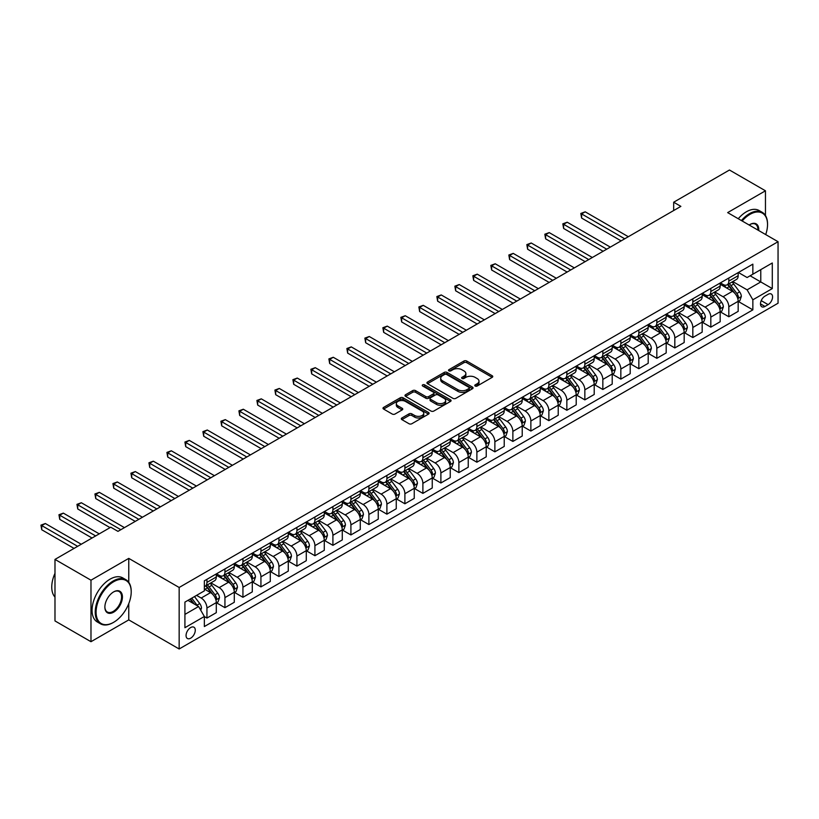 <?xml version="1.0" encoding="UTF-8"?>
<svg xmlns="http://www.w3.org/2000/svg" width="819" height="819" viewBox="0 0 819 819"><rect width="100%" height="100%" fill="white"/><g stroke="black" fill="none" stroke-linecap="round" stroke-linejoin="round"><path stroke-width="1.23" d="M475.184 386.025A1.403 0.809 0 0 0 477.17 386.025L492.178 377.354A1.996 1.157 0 0 0 492.762 376.535A1.996 1.157 0 0 0 492.178 375.726L466.748 361.036A1.996 1.157 0 0 0 463.923 361.036L448.904 369.707A1.403 0.809 0 0 0 448.495 370.28A1.403 0.809 0 0 0 448.904 370.843A1.403 0.809 0 0 0 450.88 370.843L452.825 369.727A6.398 3.696 0 0 1 461.865 369.727L463.994 370.946A6.398 3.696 0 0 1 465.868 373.556A6.398 3.696 0 0 1 463.994 376.167L462.049 377.293A1.403 0.809 0 0 0 461.64 377.866A1.403 0.809 0 0 0 462.049 378.439A1.403 0.809 0 0 0 464.025 378.439L465.97 377.313A6.398 3.696 0 0 1 475.01 377.313L477.129 378.542A6.398 3.696 0 0 1 479.002 381.152A6.398 3.696 0 0 1 477.129 383.763L475.184 384.879A1.403 0.809 0 0 0 474.774 385.452A1.403 0.809 0 0 0 475.184 386.025L475.184 384.879M190.673 638.175A6.511 3.757 120 0 0 194.932 632.432A6.511 3.757 120 0 0 193.929 627.211A6.511 3.757 120 0 0 190.673 627.538A6.511 3.757 120 0 0 186.415 633.282A6.511 3.757 120 0 0 187.418 638.503A6.511 3.757 120 0 0 190.673 638.175M401.883 417.987A1.996 1.157 0 0 0 401.3 418.796A1.996 1.157 0 0 0 401.883 419.615L409.019 423.73A1.996 1.157 0 0 0 411.844 423.73L428.521 414.107A1.996 1.157 0 0 0 429.105 413.288A1.996 1.157 0 0 0 428.521 412.479L403.081 397.788A1.996 1.157 0 0 0 400.256 397.788L383.579 407.422A1.996 1.157 0 0 0 382.995 408.231A1.996 1.157 0 0 0 383.579 409.05L392.199 414.025A1.996 1.157 0 0 0 395.034 414.025L402.17 409.909A1.996 1.157 0 0 0 402.753 409.091A1.996 1.157 0 0 0 402.17 408.272L397.891 405.804A5.344 3.081 0 0 1 396.324 403.624A5.344 3.081 0 0 1 399.621 400.778A5.344 3.081 0 0 1 405.456 401.443L422.194 411.107A5.344 3.081 0 0 1 423.761 413.288A5.344 3.081 0 0 1 420.464 416.144A5.344 3.081 0 0 1 414.639 415.479L411.844 413.861A1.996 1.157 0 0 0 409.019 413.861L401.883 417.987L401.883 419.615M128.767 558.384L90.981 580.2L54.986 559.418L54.986 620.935L90.981 641.707L128.767 619.891L179.156 648.986L179.156 587.479L128.767 558.384L128.767 582.329M765.458 215.489L765.458 190.796L727.661 212.612L778.05 241.707L179.156 587.479M765.458 190.796L729.463 170.014L673.679 202.221L673.679 210.534M54.986 559.418L110.77 527.211L117.967 531.367L680.876 206.378L673.679 202.221M452.968 398.362A1.996 1.157 0 0 0 455.794 398.362L472.471 388.738A1.996 1.157 0 0 0 473.054 387.919A1.996 1.157 0 0 0 472.471 387.1L447.031 372.42A1.996 1.157 0 0 0 444.205 372.42L427.528 382.043A1.996 1.157 0 0 0 426.945 382.862A1.996 1.157 0 0 0 427.528 383.681L452.968 398.362M423.218 386.322A1.403 0.809 0 0 1 424.631 386.527L424.631 384.858L450.491 399.795A1.996 1.157 0 0 1 451.085 400.604A1.996 1.157 0 0 1 450.491 401.423L433.824 411.046A1.996 1.157 0 0 1 430.989 411.046L405.559 396.365L405.559 394.727A1.996 1.157 0 0 0 404.975 395.546A1.996 1.157 0 0 0 405.559 396.365M405.559 394.727L412.694 390.612A1.996 1.157 0 0 1 415.52 390.612L425.839 396.57A1.996 1.157 0 0 0 428.665 396.57L433.394 393.837A1.996 1.157 0 0 0 433.978 393.018A1.996 1.157 0 0 0 433.394 392.199L422.655 386.005A1.403 0.809 0 0 1 422.246 385.432A1.403 0.809 0 0 1 423.106 384.684A1.403 0.809 0 0 1 424.631 384.858M768.12 294.318L764.946 296.15A6.317 3.645 120 0 0 760.831 301.709A6.317 3.645 120 0 0 761.793 306.767A6.317 3.645 120 0 0 764.946 306.46L768.12 304.627A6.317 3.645 120 0 0 772.235 299.068A6.317 3.645 120 0 0 771.273 294.011A6.317 3.645 120 0 0 768.12 294.318M179.156 648.986L778.05 303.214L778.05 241.707M738.39 272.502L747.102 277.528L752.856 274.201L752.856 264.148L204.351 580.825L204.351 590.878L184.92 602.108L184.92 627.702L204.351 616.482L204.351 626.545L752.856 309.858L752.856 299.805L747.102 289.834L732.78 281.572M752.856 274.201L772.297 262.981L772.297 288.585L752.856 299.805M90.981 580.2L90.981 641.707M750.122 275.788L760.779 281.941L760.779 269.635L772.297 262.981M747.102 289.834L760.779 281.941L772.297 288.585M184.92 614.404L198.587 606.51L187.94 600.358M204.351 616.564L206.941 618.058L206.941 608.005A8.139 4.699 -120 0 0 201.187 598.034L196.58 595.372M206.941 618.058L216.298 612.663L216.298 602.6A8.139 4.699 -120 0 0 210.544 592.628L204.351 589.056M216.513 602.815L224.938 607.678L224.938 597.614A8.139 4.699 -120 0 0 219.175 587.643L210.913 582.872M224.938 607.678L234.295 602.272L234.295 592.209A8.139 4.699 -120 0 0 228.532 582.237L216.298 575.173M234.51 592.424L242.936 597.286L242.936 587.223A8.139 4.699 -120 0 0 237.172 577.252L228.91 572.481M242.936 597.286L252.293 591.881L252.293 581.828A8.139 4.699 -120 0 0 246.529 571.846L234.295 564.782M252.508 582.033L260.933 586.895L260.933 576.832A8.139 4.699 -120 0 0 255.17 566.861L246.898 562.09M260.933 586.895L270.29 581.49L270.29 571.437A8.139 4.699 -120 0 0 264.527 561.455L252.293 554.391M270.505 571.642L278.921 576.504L278.921 566.451A8.139 4.699 -120 0 0 273.167 556.47L264.895 551.699M278.921 576.504L288.278 571.099L288.278 561.046A8.139 4.699 -120 0 0 282.524 551.074L270.29 544M288.493 561.25L296.918 566.113L296.918 556.06A8.139 4.699 -120 0 0 291.165 546.078L282.893 541.308M296.918 566.113L306.275 560.708L306.275 550.655A8.139 4.699 -120 0 0 300.522 540.683L288.278 533.619M306.49 550.859L314.916 555.722L314.916 545.669A8.139 4.699 -120 0 0 309.152 535.698L300.89 530.917M314.916 555.722L324.273 550.317L324.273 540.264A8.139 4.699 -120 0 0 318.519 530.292L306.275 523.228M324.488 540.468L332.913 545.331L332.913 535.278A8.139 4.699 -120 0 0 327.15 525.307L318.888 520.526M332.913 545.331L342.27 539.936L342.27 529.873A8.139 4.699 -120 0 0 336.507 519.901L324.273 512.837M342.485 530.088L350.911 534.94L350.911 524.887A8.139 4.699 -120 0 0 345.147 514.916L336.875 510.145M350.911 534.94L360.268 529.545L360.268 519.481A8.139 4.699 -120 0 0 354.504 509.51L342.27 502.446M360.483 519.696L368.898 524.559L368.898 514.496A8.139 4.699 -120 0 0 363.145 504.524L354.873 499.754M368.898 524.559L378.255 519.154L378.255 509.101A8.139 4.699 -120 0 0 372.502 499.119L360.268 492.055M378.48 509.305L386.896 514.168L386.896 504.105A8.139 4.699 -120 0 0 381.142 494.133L372.87 489.363M386.896 514.168L396.253 508.763L396.253 498.71A8.139 4.699 -120 0 0 390.499 488.728L378.255 481.664M396.468 498.914L404.893 503.777L404.893 493.724A8.139 4.699 -120 0 0 399.14 483.742L390.868 478.972M404.893 503.777L414.25 498.372L414.25 488.319A8.139 4.699 -120 0 0 408.497 478.337L396.253 471.273M414.465 488.523L422.891 493.386L422.891 483.333A8.139 4.699 -120 0 0 417.127 473.351L408.865 468.581M422.891 493.386L432.248 487.981L432.248 477.927A8.139 4.699 -120 0 0 426.484 467.956L414.25 460.892M432.463 478.132L440.888 482.995L440.888 472.942A8.139 4.699 -120 0 0 435.124 462.96L426.853 458.19M440.888 482.995L450.245 477.59L450.245 467.536A8.139 4.699 -120 0 0 444.482 457.565L432.248 450.501M450.46 467.741L458.875 472.604L458.875 462.551A8.139 4.699 -120 0 0 453.122 452.579L444.85 447.798M458.875 472.604L468.243 467.209L468.243 457.145A8.139 4.699 -120 0 0 462.479 447.174L450.245 440.11M468.458 457.35L476.873 462.213L476.873 452.16A8.139 4.699 -120 0 0 471.12 442.188L462.848 437.407M476.873 462.213L486.23 456.818L486.23 446.754A8.139 4.699 -120 0 0 480.477 436.783L468.243 429.719M486.445 446.969L494.871 451.832L494.871 441.769A8.139 4.699 -120 0 0 489.117 431.797L480.845 427.027M494.871 451.832L504.228 446.427L504.228 436.363A8.139 4.699 -120 0 0 498.474 426.392L486.23 419.328M504.443 436.578L512.868 441.441L512.868 431.378A8.139 4.699 -120 0 0 507.104 421.406L498.843 416.636M512.868 441.441L522.225 436.036L522.225 425.982A8.139 4.699 -120 0 0 516.461 416.001L504.228 408.937M522.44 426.187L530.866 431.05L530.866 420.986A8.139 4.699 -120 0 0 525.102 411.015L516.84 406.244M530.866 431.05L540.223 425.645L540.223 415.591A8.139 4.699 -120 0 0 534.459 405.61L522.225 398.546M540.438 415.796L548.863 420.659L548.863 410.606A8.139 4.699 -120 0 0 543.099 400.624L534.827 395.853M548.863 420.659L558.22 415.253L558.22 405.2A8.139 4.699 -120 0 0 552.456 395.229L540.223 388.155M558.435 405.405L566.85 410.268L566.85 400.215A8.139 4.699 -120 0 0 561.097 390.233L552.825 385.462M566.85 410.268L576.207 404.862L576.207 394.809A8.139 4.699 -120 0 0 570.454 384.838L558.22 377.774M576.422 395.014L584.848 399.877L584.848 389.824A8.139 4.699 -120 0 0 579.094 379.852L570.823 375.071M584.848 399.877L594.205 394.482L594.205 384.418A8.139 4.699 -120 0 0 588.451 374.447L576.207 367.383M594.42 384.623L602.845 389.486L602.845 379.432A8.139 4.699 -120 0 0 597.082 369.461L588.82 364.68M602.845 389.486L612.202 384.091L612.202 374.027A8.139 4.699 -120 0 0 606.449 364.056L594.205 356.992M612.417 374.242L620.843 379.105L620.843 369.041A8.139 4.699 -120 0 0 615.079 359.07L606.818 354.299M620.843 379.105L630.2 373.699L630.2 363.636A8.139 4.699 -120 0 0 624.436 353.665L612.202 346.601M630.415 363.851L638.84 368.714L638.84 358.65A8.139 4.699 -120 0 0 633.077 348.679L624.805 343.908M638.84 368.714L648.198 363.308L648.198 353.255A8.139 4.699 -120 0 0 642.434 343.274L630.2 336.21M648.413 353.46L656.828 358.323L656.828 348.259A8.139 4.699 -120 0 0 651.074 338.288L642.802 333.517M656.828 358.323L666.185 352.917L666.185 342.864A8.139 4.699 -120 0 0 660.431 332.883L648.198 325.819M666.41 343.069L674.825 347.932L674.825 337.878A8.139 4.699 -120 0 0 669.072 327.897L660.8 323.126M674.825 347.932L684.182 342.526L684.182 332.473A8.139 4.699 -120 0 0 678.429 322.502L666.185 315.428M684.397 332.678L692.823 337.541L692.823 327.487A8.139 4.699 -120 0 0 687.069 317.506L678.797 312.735M692.823 337.541L702.18 332.135L702.18 322.082A8.139 4.699 -120 0 0 696.426 312.111L684.182 305.047M702.395 322.287L710.82 327.15L710.82 317.096A8.139 4.699 -120 0 0 705.057 307.125L696.795 302.344M710.82 327.15L720.177 321.744L720.177 311.691A8.139 4.699 -120 0 0 714.414 301.72L702.18 294.656M720.392 311.896L728.818 316.758L728.818 306.705A8.139 4.699 -120 0 0 723.054 296.734L714.782 291.953M728.818 316.758L738.175 311.363L738.175 301.3A8.139 4.699 -120 0 0 732.411 291.329L720.177 284.265M720.392 282.893L723.054 284.428A8.139 4.699 -120 0 0 727.129 284.828A8.139 4.699 -120 0 0 728.818 281.101L728.818 278.03M702.395 293.284L705.057 294.82A8.139 4.699 -120 0 0 709.131 295.219A8.139 4.699 -120 0 0 710.82 291.492L710.82 288.421M684.397 303.675L687.069 305.211A8.139 4.699 -120 0 0 691.134 305.61A8.139 4.699 -120 0 0 692.823 301.883L692.823 298.812M666.41 314.056L669.072 315.602A8.139 4.699 -120 0 0 673.136 316.001A8.139 4.699 -120 0 0 674.825 312.274L674.825 309.193M648.413 324.447L651.074 325.993A8.139 4.699 -120 0 0 655.149 326.392A8.139 4.699 -120 0 0 656.828 322.666L656.828 319.584M630.415 334.838L633.077 336.374A8.139 4.699 -120 0 0 637.151 336.783A8.139 4.699 -120 0 0 638.84 333.057L638.84 329.975M612.417 345.229L615.079 346.765A8.139 4.699 -120 0 0 619.154 347.174A8.139 4.699 -120 0 0 620.843 343.437L620.843 340.366M594.42 355.62L597.082 357.156A8.139 4.699 -120 0 0 601.156 357.565A8.139 4.699 -120 0 0 602.845 353.828L602.845 350.757M576.422 366.011L579.094 367.547A8.139 4.699 -120 0 0 583.159 367.946A8.139 4.699 -120 0 0 584.848 364.22L584.848 361.148M558.435 376.402L561.097 377.938A8.139 4.699 -120 0 0 565.171 378.337A8.139 4.699 -120 0 0 566.85 374.611L566.85 371.539M540.438 386.783L543.099 388.329A8.139 4.699 -120 0 0 547.174 388.728A8.139 4.699 -120 0 0 548.863 385.002L548.863 381.93M522.44 397.174L525.102 398.72A8.139 4.699 -120 0 0 529.176 399.119A8.139 4.699 -120 0 0 530.866 395.393L530.866 392.311M504.443 407.565L507.104 409.101A8.139 4.699 -120 0 0 511.179 409.51A8.139 4.699 -120 0 0 512.868 405.784L512.868 402.702M486.445 417.956L489.117 419.492A8.139 4.699 -120 0 0 493.181 419.901A8.139 4.699 -120 0 0 494.871 416.175L494.871 413.093M468.458 428.347L471.12 429.883A8.139 4.699 -120 0 0 475.184 430.292A8.139 4.699 -120 0 0 476.873 426.556L476.873 423.484M450.46 438.738L453.122 440.274A8.139 4.699 -120 0 0 457.197 440.673A8.139 4.699 -120 0 0 458.875 436.947L458.875 433.875M432.463 449.129L435.124 450.665A8.139 4.699 -120 0 0 439.199 451.064A8.139 4.699 -120 0 0 440.888 447.338L440.888 444.267M414.465 459.52L417.127 461.056A8.139 4.699 -120 0 0 421.201 461.455A8.139 4.699 -120 0 0 422.891 457.729L422.891 454.658M396.468 469.901L399.14 471.447A8.139 4.699 -120 0 0 403.204 471.846A8.139 4.699 -120 0 0 404.893 468.12L404.893 465.038M378.48 480.292L381.142 481.828A8.139 4.699 -120 0 0 385.206 482.237A8.139 4.699 -120 0 0 386.896 478.511L386.896 475.429M360.483 490.683L363.145 492.219A8.139 4.699 -120 0 0 367.219 492.628A8.139 4.699 -120 0 0 368.898 488.902L368.898 485.821M342.485 501.074L345.147 502.61A8.139 4.699 -120 0 0 349.222 503.02A8.139 4.699 -120 0 0 350.911 499.283L350.911 496.212M324.488 511.466L327.15 513.001A8.139 4.699 -120 0 0 331.224 513.4A8.139 4.699 -120 0 0 332.913 509.674L332.913 506.603M306.49 521.857L309.152 523.392A8.139 4.699 -120 0 0 313.227 523.791A8.139 4.699 -120 0 0 314.916 520.065L314.916 516.994M288.493 532.248L291.165 533.783A8.139 4.699 -120 0 0 295.229 534.183A8.139 4.699 -120 0 0 296.918 530.456L296.918 527.385M270.505 542.628L273.167 544.174A8.139 4.699 -120 0 0 277.242 544.574A8.139 4.699 -120 0 0 278.921 540.847L278.921 537.766M252.508 553.02L255.17 554.565A8.139 4.699 -120 0 0 259.244 554.965A8.139 4.699 -120 0 0 260.933 551.238L260.933 548.157M234.51 563.411L237.172 564.946A8.139 4.699 -120 0 0 241.247 565.356A8.139 4.699 -120 0 0 242.936 561.629L242.936 558.548M216.513 573.802L219.175 575.337A8.139 4.699 -120 0 0 223.249 575.747A8.139 4.699 -120 0 0 224.938 572.01L224.938 568.939M738.39 301.515L752.856 309.858M727.129 284.828L736.486 279.433A8.139 4.699 -120 0 0 738.175 275.706L738.175 272.625M709.131 295.219L718.488 289.824A8.139 4.699 -120 0 0 720.177 286.087L720.177 283.016M691.134 305.61L700.491 300.204A8.139 4.699 -120 0 0 702.18 296.478L702.18 293.407M673.136 316.001L682.493 310.596A8.139 4.699 -120 0 0 684.182 306.869L684.182 303.798M655.149 326.392L664.506 320.987A8.139 4.699 -120 0 0 666.185 317.26L666.185 314.189M637.151 336.783L646.508 331.378A8.139 4.699 -120 0 0 648.198 327.651L648.198 324.57M619.154 347.174L628.511 341.769A8.139 4.699 -120 0 0 630.2 338.042L630.2 334.961M601.156 357.565L610.513 352.16A8.139 4.699 -120 0 0 612.202 348.433L612.202 345.352M583.159 367.946L592.516 362.551A8.139 4.699 -120 0 0 594.205 358.814L594.205 355.743M565.171 378.337L574.529 372.942A8.139 4.699 -120 0 0 576.207 369.205L576.207 366.134M547.174 388.728L556.531 383.323A8.139 4.699 -120 0 0 558.22 379.596L558.22 376.525M529.176 399.119L538.533 393.714A8.139 4.699 -120 0 0 540.223 389.987L540.223 386.916M511.179 409.51L520.536 404.105A8.139 4.699 -120 0 0 522.225 400.378L522.225 397.307M493.181 419.901L502.538 414.496A8.139 4.699 -120 0 0 504.228 410.769L504.228 407.688M475.184 430.292L484.551 424.887A8.139 4.699 -120 0 0 486.23 421.161L486.23 418.079M457.197 440.673L466.554 435.278A8.139 4.699 -120 0 0 468.243 431.552L468.243 428.47M439.199 451.064L448.556 445.669A8.139 4.699 -120 0 0 450.245 441.932L450.245 438.861M421.201 461.455L430.559 456.05A8.139 4.699 -120 0 0 432.248 452.323L432.248 449.252M403.204 471.846L412.561 466.441A8.139 4.699 -120 0 0 414.25 462.715L414.25 459.643M385.206 482.237L394.563 476.832A8.139 4.699 -120 0 0 396.253 473.106L396.253 470.034M367.219 492.628L376.576 487.223A8.139 4.699 -120 0 0 378.255 483.497L378.255 480.415M349.222 503.02L358.579 497.614A8.139 4.699 -120 0 0 360.268 493.888L360.268 490.806M331.224 513.4L340.581 508.005A8.139 4.699 -120 0 0 342.27 504.279L342.27 501.197M313.227 523.791L322.584 518.396A8.139 4.699 -120 0 0 324.273 514.66L324.273 511.588M295.229 534.183L304.586 528.777A8.139 4.699 -120 0 0 306.275 525.051L306.275 521.979M277.242 544.574L286.599 539.168A8.139 4.699 -120 0 0 288.278 535.442L288.278 532.37M259.244 554.965L268.601 549.559A8.139 4.699 -120 0 0 270.29 545.833L270.29 542.762M241.247 565.356L250.604 559.95A8.139 4.699 -120 0 0 252.293 556.224L252.293 553.142M223.249 575.747L232.606 570.341A8.139 4.699 -120 0 0 234.295 566.615L234.295 563.533M204.351 586.465A8.139 4.699 -120 0 0 205.252 586.138L214.609 580.732A8.139 4.699 -120 0 0 216.298 577.006L216.298 573.924M205.252 586.138A8.139 4.699 -120 0 0 206.941 582.401L206.941 579.33M198.587 606.51L204.351 616.482M128.767 619.891L128.767 603.623M475.747 386.22L477.129 385.421A6.398 3.696 0 0 0 479.002 382.811L479.002 381.152M465.868 373.556L465.868 375.225A6.398 3.696 0 0 1 463.994 377.835L462.602 378.634M492.178 375.726L492.178 377.354L466.748 362.694A1.996 1.157 0 0 0 463.923 362.694L449.467 371.048M472.44 388.749L447.031 374.078A1.996 1.157 0 0 0 444.205 374.078L427.559 383.691M468.939 388.493A1.403 0.809 0 0 0 469.348 387.919A1.403 0.809 0 0 0 468.939 387.346L446.611 374.457A1.403 0.809 0 0 0 444.625 374.457L442.577 375.645A6.398 3.696 0 0 0 440.704 378.255A6.398 3.696 0 0 0 442.577 380.866L457.841 389.67A6.398 3.696 0 0 0 466.891 389.67L468.939 388.493L468.939 390.151A1.403 0.809 0 0 0 469.348 389.578L469.348 387.919M440.704 378.255L440.704 379.914A6.398 3.696 0 0 0 442.577 382.524L442.577 380.866M468.939 390.151L466.891 391.339A6.398 3.696 0 0 1 457.841 391.339L442.577 382.524M405.579 396.376L412.694 392.27L412.694 390.612M433.978 393.018L433.978 394.676A1.996 1.157 0 0 1 433.394 395.495L428.665 398.229A1.996 1.157 0 0 1 425.839 398.229L415.52 392.27A1.996 1.157 0 0 0 412.694 392.27M424.631 386.527L450.47 401.433M436.537 402.743A5.344 3.081 0 0 0 442.362 403.419A5.344 3.081 0 0 0 445.669 400.563A5.344 3.081 0 0 0 444.103 398.382L438.196 394.973A1.996 1.157 0 0 0 435.37 394.973L430.64 397.706A1.996 1.157 0 0 0 430.057 398.525A1.996 1.157 0 0 0 430.64 399.344L436.537 402.743L436.537 404.412A5.344 3.081 0 0 0 442.362 405.077A5.344 3.081 0 0 0 445.669 402.231L445.669 400.563M430.057 398.525L430.057 400.184A1.996 1.157 0 0 0 430.64 401.003L430.64 399.344M436.537 404.412L430.64 401.003M423.761 413.288L423.761 414.957A5.344 3.081 0 0 1 420.464 417.803A5.344 3.081 0 0 1 414.639 417.137L411.844 415.53A1.996 1.157 0 0 0 409.019 415.53L401.914 419.635M396.324 403.624L396.324 405.282A5.344 3.081 0 0 0 397.891 407.473L397.891 405.804M402.139 409.92L397.891 407.473M428.491 414.127L403.081 399.457A1.996 1.157 0 0 0 400.256 399.457L383.609 409.07M738.175 301.638L739.895 300.634L741.338 296.478A5.395 3.112 -120 0 0 739.618 291.892L733.732 284.039A15.571 8.989 -120 0 0 732.032 282.002M726.187 287.735A15.571 8.989 -120 0 0 722.993 284.398M737.684 298.331L738.421 296.713A5.395 3.112 -120 0 0 736.885 293.468L730.998 285.616A15.571 8.989 -120 0 0 729.299 283.579M727.845 284.418A12.93 7.463 60 0 1 729.975 286.824L734.95 293.468M628.327 236.722L585.206 211.824L581.613 213.902L581.613 218.059L621.13 240.878M727.569 284.572A15.571 8.989 60 0 1 729.268 286.609L733.179 291.83M581.613 218.059L580.814 213.452L624.723 238.8M580.814 213.452L585.206 211.824M720.177 312.029L721.908 311.025L723.341 306.869A5.395 3.112 -120 0 0 721.621 302.272L715.734 294.42A15.571 8.989 -120 0 0 714.035 292.393M708.189 298.126A15.571 8.989 -120 0 0 705.005 294.789M719.686 308.722L720.433 307.105A5.395 3.112 -120 0 0 718.887 303.859L713.001 296.007A15.571 8.989 -120 0 0 711.301 293.97M709.858 294.809A12.93 7.463 60 0 1 711.977 297.215L716.953 303.859M610.329 247.113L567.209 222.215L563.615 224.293L563.615 228.45L603.132 251.269M709.571 294.963A15.571 8.989 60 0 1 711.271 297L715.182 302.221M563.615 228.45L562.827 223.833L606.736 249.191M562.827 223.833L567.209 222.215M702.18 322.41L703.91 321.417L705.343 317.26A5.395 3.112 -120 0 0 703.623 312.663L697.747 304.811A15.571 8.989 -120 0 0 696.048 302.774M690.192 308.507A15.571 8.989 -120 0 0 687.008 305.17M701.688 319.113L702.436 317.485A5.395 3.112 -120 0 0 700.89 314.25L695.003 306.398A15.571 8.989 -120 0 0 693.304 304.361M691.86 305.19A12.93 7.463 60 0 1 693.98 307.606L698.955 314.25M592.332 257.504L549.221 232.606L545.618 234.684L545.618 238.841L585.135 261.65M691.584 305.354A15.571 8.989 60 0 1 693.284 307.391L697.194 312.612M545.618 238.841L544.83 234.224L588.738 259.582M544.83 234.224L549.221 232.606M684.182 332.801L685.912 331.808L687.356 327.651A5.395 3.112 -120 0 0 685.626 323.055L679.75 315.202A15.571 8.989 -120 0 0 678.05 313.165M672.194 318.898A15.571 8.989 -120 0 0 669.01 315.561M683.691 329.504L684.438 327.876A5.395 3.112 -120 0 0 682.892 324.631L677.016 316.779A15.571 8.989 -120 0 0 675.317 314.752M673.863 315.581A12.93 7.463 60 0 1 675.982 317.997L680.968 324.641M574.344 267.885L531.224 242.997L527.62 245.076L527.62 249.232L567.137 272.041M673.587 315.745A15.571 8.989 60 0 1 675.286 317.782L679.197 323.003M527.62 249.232L526.832 244.615L570.741 269.963M526.832 244.615L531.224 242.997M666.185 343.192L667.915 342.199L669.358 338.042A5.395 3.112 -120 0 0 667.639 333.446L661.752 325.593A15.571 8.989 -120 0 0 660.053 323.556M654.207 329.289A15.571 8.989 -120 0 0 651.013 325.952M665.693 339.885L666.441 338.267A5.395 3.112 -120 0 0 664.895 335.022L659.019 327.17A15.571 8.989 -120 0 0 657.319 325.133M655.865 325.972A12.93 7.463 60 0 1 657.995 328.388L662.97 335.032M556.347 278.276L513.226 253.388L509.623 255.467L509.623 259.623L549.15 282.432M655.589 326.136A15.571 8.989 60 0 1 657.288 328.173L661.199 333.394M509.623 259.623L508.834 255.006L552.743 280.354M508.834 255.006L513.226 253.388M765.704 234.582A24.836 14.343 120 0 0 767.536 224.498A24.836 14.343 120 0 0 749.979 214.363A24.836 14.343 120 0 0 742.168 220.987M741.41 220.557A25.45 14.691 -60 0 1 749.549 213.616A25.45 14.691 -60 0 1 762.274 212.356A25.45 14.691 -60 0 1 767.536 224.007A25.45 14.691 -60 0 1 767.536 224.252M749.15 225.02A12.418 7.166 -60 0 1 749.979 224.498L749.979 224.498A12.418 7.166 -60 0 1 758.722 230.548M738.247 218.724A25.45 14.691 -60 0 1 746.375 211.783A25.45 14.691 -60 0 1 759.1 210.524L762.274 212.356M757.882 230.067A11.804 6.818 120 0 0 755.446 224.171A11.804 6.818 120 0 0 749.754 224.631M113.217 622.553L113.657 622.297A24.836 14.343 120 0 0 131.214 591.881A24.836 14.343 120 0 0 113.657 581.736A24.836 14.343 120 0 0 96.089 612.162A24.836 14.343 120 0 0 113.657 622.297L113.217 622.553A25.45 14.691 -60 0 1 100.491 623.812A25.45 14.691 -60 0 1 96.591 603.419A25.45 14.691 -60 0 1 113.217 580.988A25.45 14.691 -60 0 1 125.942 579.729A25.45 14.691 -60 0 1 131.214 591.379A25.45 14.691 -60 0 1 131.214 591.635M113.657 612.162A12.418 7.166 -60 0 1 104.873 607.094A12.418 7.166 -60 0 1 113.657 591.881L113.657 591.881A12.418 7.166 -60 0 1 122.43 596.949A12.418 7.166 -60 0 1 113.657 612.162M104.873 606.838A11.804 6.818 120 0 0 107.32 611.998A11.804 6.818 120 0 0 113.217 611.414A11.804 6.818 120 0 0 120.936 601.003A11.804 6.818 120 0 0 119.124 591.543A11.804 6.818 120 0 0 113.431 592.014M100.491 623.812L97.328 621.979A25.45 14.691 -60 0 1 93.427 601.586A25.45 14.691 -60 0 1 110.053 579.166A25.45 14.691 -60 0 1 122.778 577.907L125.942 579.729M54.986 597.082A25.45 14.691 -60 0 1 54.986 573.3M648.198 353.583L649.917 352.59L651.361 348.433A5.395 3.112 -120 0 0 649.641 343.837L643.754 335.985A15.571 8.989 -120 0 0 642.055 333.947M636.209 339.68A15.571 8.989 -120 0 0 633.015 336.343M647.706 350.276L648.443 348.659A5.395 3.112 -120 0 0 646.908 345.413L641.021 337.561A15.571 8.989 -120 0 0 639.322 335.524M637.868 336.363A12.93 7.463 60 0 1 639.997 338.779L644.973 345.423M538.349 288.667L495.229 263.779L491.635 265.858L491.635 270.004L531.152 292.823M637.591 336.527A15.571 8.989 60 0 1 639.291 338.564L643.202 343.775M491.635 270.004L490.837 265.397L534.746 290.745M490.837 265.397L495.229 263.779M630.2 363.974L631.93 362.971L633.363 358.814A5.395 3.112 -120 0 0 631.644 354.228L625.757 346.376A15.571 8.989 -120 0 0 624.058 344.338M618.212 350.071A15.571 8.989 -120 0 0 615.018 346.734M629.709 360.667L630.456 359.05A5.395 3.112 -120 0 0 628.91 355.804L623.024 347.952A15.571 8.989 -120 0 0 621.324 345.915M619.881 346.754A12.93 7.463 60 0 1 622 349.17L626.975 355.815M520.352 299.058L477.231 274.16L473.638 276.238L473.638 280.395L513.155 303.214M619.594 346.918A15.571 8.989 60 0 1 621.293 348.945L625.204 354.166M473.638 280.395L472.839 275.788L516.758 301.136M472.839 275.788L477.231 274.16M612.202 374.365L613.933 373.362L615.366 369.205A5.395 3.112 -120 0 0 613.646 364.619L607.77 356.767A15.571 8.989 -120 0 0 606.07 354.729M600.214 360.462A15.571 8.989 -120 0 0 597.031 357.125M611.711 371.058L612.458 369.441A5.395 3.112 -120 0 0 610.913 366.195L605.026 358.343A15.571 8.989 -120 0 0 603.327 356.306M601.883 357.145A12.93 7.463 60 0 1 604.002 359.551L608.978 366.206M502.354 309.449L459.244 284.551L455.64 286.63L455.64 290.786L495.157 313.605M601.607 357.299A15.571 8.989 60 0 1 603.306 359.336L607.217 364.557M455.64 290.786L454.852 286.179L498.761 311.527M454.852 286.179L459.244 284.551M594.205 384.756L595.935 383.753L597.368 379.596A5.395 3.112 -120 0 0 595.648 375L589.772 367.147A15.571 8.989 -120 0 0 588.073 365.12M582.217 370.853A15.571 8.989 -120 0 0 579.033 367.516M593.714 381.449L594.461 379.832A5.395 3.112 -120 0 0 592.915 376.586L587.039 368.734A15.571 8.989 -120 0 0 585.339 366.697M583.886 367.536A12.93 7.463 60 0 1 586.005 369.942L590.99 376.586M484.357 319.84L441.246 294.942L437.643 297.021L437.643 301.177L477.16 323.996M583.609 367.69A15.571 8.989 60 0 1 585.309 369.727L589.219 374.948M437.643 301.177L436.855 296.56L480.763 321.918M436.855 296.56L441.246 294.942M576.207 395.137L577.938 394.144L579.381 389.987A5.395 3.112 -120 0 0 577.661 385.391L571.775 377.539A15.571 8.989 -120 0 0 570.075 375.501M564.219 381.234A15.571 8.989 -120 0 0 561.035 377.897M575.716 391.84L576.463 390.223A5.395 3.112 -120 0 0 574.918 386.977L569.041 379.125A15.571 8.989 -120 0 0 567.342 377.088M565.888 377.917A12.93 7.463 60 0 1 568.007 380.333L572.993 386.977M466.369 330.231L423.249 305.333L419.645 307.412L419.645 311.568L459.162 334.387M565.612 378.081A15.571 8.989 60 0 1 567.311 380.118L571.222 385.339M419.645 311.568L418.857 306.951L462.766 332.309M418.857 306.951L423.249 305.333M558.22 405.528L559.94 404.535L561.384 400.378A5.395 3.112 -120 0 0 559.664 395.782L553.777 387.93A15.571 8.989 -120 0 0 552.078 385.892M546.232 391.625A15.571 8.989 -120 0 0 543.038 388.288M557.729 402.231L558.466 400.604A5.395 3.112 -120 0 0 556.93 397.358L551.044 389.506A15.571 8.989 -120 0 0 549.344 387.479M547.891 388.308A12.93 7.463 60 0 1 550.02 390.724L554.995 397.369M448.372 340.612L405.251 315.724L401.658 317.803L401.658 321.959L441.175 344.768M547.614 388.472A15.571 8.989 60 0 1 549.314 390.509L553.224 395.731M401.658 321.959L400.86 317.342L444.768 342.69M400.86 317.342L405.251 315.724M540.223 415.919L541.953 414.926L543.386 410.769A5.395 3.112 -120 0 0 541.666 406.173L535.78 398.321A15.571 8.989 -120 0 0 534.08 396.283M528.235 402.016A15.571 8.989 -120 0 0 525.04 398.679M539.731 412.612L540.479 410.995A5.395 3.112 -120 0 0 538.933 407.749L533.046 399.897A15.571 8.989 -120 0 0 531.347 397.86M529.903 398.699A12.93 7.463 60 0 1 532.022 401.115L536.998 407.76M430.374 351.003L387.254 326.116L383.661 328.194L383.661 332.35L423.177 355.159M529.617 398.863A15.571 8.989 60 0 1 531.316 400.901L535.227 406.122M383.661 332.35L382.862 327.733L426.771 353.081M382.862 327.733L387.254 326.116M522.225 426.31L523.955 425.317L525.389 421.161A5.395 3.112 -120 0 0 523.669 416.564L517.782 408.712A15.571 8.989 -120 0 0 516.083 406.674M510.237 412.407A15.571 8.989 -120 0 0 507.053 409.07M521.734 423.003L522.481 421.386A5.395 3.112 -120 0 0 520.935 418.14L515.049 410.288A15.571 8.989 -120 0 0 513.349 408.251M511.906 409.091A12.93 7.463 60 0 1 514.025 411.507L519 418.151M412.377 361.394L369.267 336.507L365.663 338.585L365.663 342.741L405.18 365.55M511.629 409.254A15.571 8.989 60 0 1 513.329 411.292L517.239 416.502M365.663 342.741L364.875 338.124L408.783 363.472M364.875 338.124L369.267 336.507M504.228 436.701L505.958 435.708L507.391 431.552A5.395 3.112 -120 0 0 505.671 426.955L499.795 419.103A15.571 8.989 -120 0 0 498.095 417.066M492.239 422.799A15.571 8.989 -120 0 0 489.056 419.461M503.736 433.394L504.484 431.777A5.395 3.112 -120 0 0 502.938 428.532L497.051 420.679A15.571 8.989 -120 0 0 495.352 418.642M493.908 419.482A12.93 7.463 60 0 1 496.027 421.898L501.003 428.542M394.379 371.785L351.269 346.887L347.666 348.966L347.666 353.122L387.182 375.941M493.632 419.645A15.571 8.989 60 0 1 495.331 421.672L499.242 426.894M347.666 353.122L346.877 348.515L390.786 373.863M346.877 348.515L351.269 346.887M486.23 447.092L487.96 446.089L489.404 441.932A5.395 3.112 -120 0 0 487.674 437.346L481.797 429.494A15.571 8.989 -120 0 0 480.098 427.457M474.242 433.19A15.571 8.989 -120 0 0 471.058 429.852M485.739 443.785L486.486 442.168A5.395 3.112 -120 0 0 484.94 438.923L479.064 431.07A15.571 8.989 -120 0 0 477.364 429.033M475.911 429.873A12.93 7.463 60 0 1 478.03 432.278L483.015 438.933M376.392 382.176L333.272 357.279L329.668 359.357L329.668 363.513L369.185 386.333M475.634 430.026A15.571 8.989 60 0 1 477.334 432.063L481.244 437.285M329.668 363.513L328.88 358.906L372.788 384.254M328.88 358.906L333.272 357.279M468.243 457.483L469.963 456.48L471.406 452.323A5.395 3.112 -120 0 0 469.686 447.727L463.8 439.875A15.571 8.989 -120 0 0 462.1 437.848M456.255 443.581A15.571 8.989 -120 0 0 453.061 440.243M467.741 454.176L468.488 452.559A5.395 3.112 -120 0 0 466.943 449.314L461.066 441.461A15.571 8.989 -120 0 0 459.367 439.424M457.913 440.264A12.93 7.463 60 0 1 460.043 442.669L465.018 449.314M358.394 392.567L315.274 367.67L311.681 369.748L311.681 373.904L351.197 396.724M457.637 440.417A15.571 8.989 60 0 1 459.336 442.455L463.247 447.676M311.681 373.904L310.882 369.297L354.791 394.645M310.882 369.297L315.274 367.67M450.245 467.874L451.965 466.871L453.409 462.715A5.395 3.112 -120 0 0 451.689 458.118L445.802 450.266A15.571 8.989 -120 0 0 444.103 448.239M438.257 453.972A15.571 8.989 -120 0 0 435.063 450.634M449.754 464.568L450.491 462.95A5.395 3.112 -120 0 0 448.955 459.705L443.069 451.853A15.571 8.989 -120 0 0 441.369 449.815M439.916 450.655A12.93 7.463 60 0 1 442.045 453.061L447.02 459.705M340.397 402.958L297.277 378.061L293.683 380.139L293.683 384.295L333.2 407.115M439.639 450.808A15.571 8.989 60 0 1 441.339 452.846L445.249 458.067M293.683 384.295L292.885 379.678L336.793 405.036M292.885 379.678L297.277 378.061M432.248 478.255L433.978 477.262L435.411 473.106A5.395 3.112 -120 0 0 433.691 468.509L427.805 460.657A15.571 8.989 -120 0 0 426.105 458.62M420.26 464.353A15.571 8.989 -120 0 0 417.076 461.015M431.756 474.959L432.504 473.331A5.395 3.112 -120 0 0 430.958 470.086L425.071 462.233A15.571 8.989 -120 0 0 423.372 460.206M421.928 461.036A12.93 7.463 60 0 1 424.047 463.452L429.023 470.096M322.399 413.339L279.279 388.452L275.686 390.53L275.686 394.686L315.202 417.495M421.642 461.199A15.571 8.989 60 0 1 423.341 463.237L427.252 468.458M275.686 394.686L274.897 390.069L318.806 415.417M274.897 390.069L279.279 388.452M414.25 488.646L415.98 487.653L417.414 483.497A5.395 3.112 -120 0 0 415.694 478.9L409.817 471.048A15.571 8.989 -120 0 0 408.118 469.011M402.262 474.744A15.571 8.989 -120 0 0 399.078 471.406M413.759 485.339L414.506 483.722A5.395 3.112 -120 0 0 412.96 480.477L407.074 472.624A15.571 8.989 -120 0 0 405.374 470.597M403.931 471.427A12.93 7.463 60 0 1 406.05 473.843L411.025 480.487M304.402 423.73L261.292 398.843L257.688 400.921L257.688 405.077L297.205 427.887M403.654 471.59A15.571 8.989 60 0 1 405.354 473.628L409.265 478.849M257.688 405.077L256.9 400.46L300.808 425.808M256.9 400.46L261.292 398.843M396.253 499.037L397.983 498.044L399.426 493.888A5.395 3.112 -120 0 0 397.696 489.291L391.82 481.439A15.571 8.989 -120 0 0 390.12 479.402M384.265 485.135A15.571 8.989 -120 0 0 381.081 481.797M395.761 495.73L396.509 494.113A5.395 3.112 -120 0 0 394.963 490.868L389.086 483.015A15.571 8.989 -120 0 0 387.387 480.978M385.933 481.818A12.93 7.463 60 0 1 388.052 484.234L393.038 490.878M286.415 434.121L243.294 409.234L239.691 411.312L239.691 415.468L279.207 438.278M385.657 481.981A15.571 8.989 60 0 1 387.356 484.019L391.267 489.24M239.691 415.468L238.902 410.851L282.811 436.199M238.902 410.851L243.294 409.234M378.255 509.428L379.985 508.435L381.429 504.279A5.395 3.112 -120 0 0 379.709 499.682L373.822 491.83A15.571 8.989 -120 0 0 372.123 489.793M366.277 495.526A15.571 8.989 -120 0 0 363.083 492.188M377.764 506.122L378.511 504.504A5.395 3.112 -120 0 0 376.965 501.259L371.089 493.407A15.571 8.989 -120 0 0 369.389 491.369M367.936 492.209A12.93 7.463 60 0 1 370.065 494.625L375.041 501.269M268.417 444.512L225.297 419.625L221.693 421.693L221.693 425.849L261.22 448.669M367.659 492.373A15.571 8.989 60 0 1 369.359 494.4L373.269 499.621M221.693 425.849L220.905 421.242L264.813 446.59M220.905 421.242L225.297 419.625M360.268 519.819L361.988 518.816L363.431 514.66A5.395 3.112 -120 0 0 361.711 510.073L355.825 502.221A15.571 8.989 -120 0 0 354.125 500.184M348.28 505.917A15.571 8.989 -120 0 0 345.086 502.579M359.776 516.513L360.514 514.895A5.395 3.112 -120 0 0 358.978 511.65L353.091 503.798A15.571 8.989 -120 0 0 351.392 501.76M349.938 502.6A12.93 7.463 60 0 1 352.068 505.016L357.043 511.66M250.419 454.903L207.299 430.006L203.706 432.084L203.706 436.24L243.223 459.06M349.662 502.764A15.571 8.989 60 0 1 351.361 504.791L355.272 510.012M203.706 436.24L202.907 431.633L246.816 456.982M202.907 431.633L207.299 430.006M342.27 530.21L344 529.207L345.434 525.051A5.395 3.112 -120 0 0 343.714 520.464L337.827 512.612A15.571 8.989 -120 0 0 336.128 510.575M330.282 516.308A15.571 8.989 -120 0 0 327.088 512.97M341.779 526.904L342.526 525.286A5.395 3.112 -120 0 0 340.98 522.041L335.094 514.189A15.571 8.989 -120 0 0 333.394 512.151M331.951 512.991A12.93 7.463 60 0 1 334.07 515.397L339.046 522.041M232.422 465.294L189.302 440.397L185.708 442.475L185.708 446.631L225.225 469.451M331.664 513.144A15.571 8.989 60 0 1 333.364 515.182L337.274 520.403M184.92 442.025L228.829 467.373M185.708 446.631L184.91 442.025L189.302 440.397M324.273 540.601L326.003 539.598L327.436 535.442A5.395 3.112 -120 0 0 325.716 530.845L319.84 522.993A15.571 8.989 -120 0 0 318.141 520.966M312.285 526.699A15.571 8.989 -120 0 0 309.101 523.361M323.781 537.295L324.529 535.677A5.395 3.112 -120 0 0 322.983 532.432L317.096 524.58A15.571 8.989 -120 0 0 315.397 522.542M313.953 523.382A12.93 7.463 60 0 1 316.073 525.788L321.048 532.432M214.424 475.685L171.314 450.788L167.711 452.866L167.711 457.022L207.227 479.842M313.677 523.536A15.571 8.989 60 0 1 315.376 525.573L319.287 530.794M167.711 457.022L166.922 452.405L210.831 477.764M166.922 452.405L171.314 450.788M306.275 550.982L308.005 549.989L309.439 545.833A5.395 3.112 -120 0 0 307.719 541.236L301.842 533.384A15.571 8.989 -120 0 0 300.143 531.347M294.287 537.08A15.571 8.989 -120 0 0 291.103 533.742M305.784 547.686L306.531 546.058A5.395 3.112 -120 0 0 304.985 542.823L299.109 534.971A15.571 8.989 -120 0 0 297.41 532.934M295.956 533.763A12.93 7.463 60 0 1 298.075 536.179L303.061 542.823M196.427 486.077L153.317 461.179L149.713 463.257L149.713 467.414L189.23 490.223M295.679 533.927A15.571 8.989 60 0 1 297.379 535.964L301.29 541.185M149.713 467.414L148.925 462.796L192.834 488.155M148.925 462.796L153.317 461.179M288.278 561.373L290.008 560.38L291.451 556.224A5.395 3.112 -120 0 0 289.731 551.627L283.845 543.775A15.571 8.989 -120 0 0 282.146 541.738M276.29 547.471A15.571 8.989 -120 0 0 273.106 544.133M287.786 558.077L288.534 556.449A5.395 3.112 -120 0 0 286.988 553.204L281.112 545.352A15.571 8.989 -120 0 0 279.412 543.325M277.958 544.154A12.93 7.463 60 0 1 280.078 546.57L285.063 553.214M178.44 496.457L135.319 471.57L131.716 473.648L131.716 477.805L171.232 500.614M277.682 544.318A15.571 8.989 60 0 1 279.381 546.355L283.292 551.576M131.716 477.805L130.927 473.187L174.836 498.536M130.927 473.187L135.319 471.57M270.29 571.764L272.01 570.771L273.454 566.615A5.395 3.112 -120 0 0 271.734 562.018L265.847 554.166A15.571 8.989 -120 0 0 264.148 552.129M258.302 557.862A15.571 8.989 -120 0 0 255.108 554.524M269.799 568.458L270.536 566.84A5.395 3.112 -120 0 0 269.001 563.595L263.114 555.743A15.571 8.989 -120 0 0 261.415 553.705M259.961 554.545A12.93 7.463 60 0 1 262.09 556.961L267.066 563.605M160.442 506.848L117.322 481.961L113.728 484.039L113.728 488.196L153.245 511.005M259.684 554.709A15.571 8.989 60 0 1 261.384 556.746L265.295 561.967M113.728 488.196L112.93 483.579L156.838 508.927M112.93 483.579L117.322 481.961M252.293 582.155L254.023 581.162L255.456 577.006A5.395 3.112 -120 0 0 253.736 572.409L247.85 564.557A15.571 8.989 -120 0 0 246.15 562.52M240.305 568.253A15.571 8.989 -120 0 0 237.111 564.915M251.802 578.849L252.549 577.231A5.395 3.112 -120 0 0 251.003 573.986L245.116 566.134A15.571 8.989 -120 0 0 243.417 564.096M241.974 564.936A12.93 7.463 60 0 1 244.093 567.352L249.068 573.996M142.445 517.239L99.324 492.352L95.731 494.43L95.731 498.576L135.248 521.396M241.687 565.1A15.571 8.989 60 0 1 243.386 567.137L247.297 572.348M95.731 498.576L94.932 493.97L138.841 519.318M94.932 493.97L99.324 492.352M234.295 592.546L236.026 591.543L237.459 587.387A5.395 3.112 -120 0 0 235.739 582.8L229.852 574.948A15.571 8.989 -120 0 0 228.153 572.911M222.307 578.644A15.571 8.989 -120 0 0 219.123 575.307M233.804 589.24L234.551 587.622A5.395 3.112 -120 0 0 233.005 584.377L227.119 576.525A15.571 8.989 -120 0 0 225.42 574.488M223.976 575.327A12.93 7.463 60 0 1 226.095 577.743L231.071 584.387M124.447 527.631L81.337 502.733L77.733 504.811L77.733 508.968L110.053 527.631M223.7 575.491A15.571 8.989 60 0 1 225.399 577.518L229.31 582.739M77.733 508.968L76.945 504.361L120.854 529.709M76.945 504.361L81.337 502.733M216.298 602.938L218.028 601.934L219.461 597.778A5.395 3.112 -120 0 0 217.741 593.191L211.865 585.339A15.571 8.989 -120 0 0 210.166 583.302M215.806 599.631L216.554 598.013A5.395 3.112 -120 0 0 215.008 594.768L209.121 586.916A15.571 8.989 -120 0 0 207.422 584.879M205.978 585.718A12.93 7.463 60 0 1 208.098 588.124L213.073 594.778M99.253 533.865L63.339 513.124L59.736 515.202L59.736 519.359L92.056 538.022M205.702 585.872A15.571 8.989 60 0 1 207.402 587.909L211.312 593.13M59.736 519.359L58.948 514.752L95.659 535.943M58.948 514.752L63.339 513.124M200.747 610.247L201.474 608.169A5.395 3.112 -120 0 0 199.744 603.572L194.502 596.57M81.255 544.256L45.342 523.515L41.738 525.593L41.738 529.75L74.058 548.413M197.502 605.886A5.395 3.112 -120 0 0 197.01 605.159L191.769 598.146M190.417 598.924L194.185 603.961M190.039 599.15L193.233 603.419M41.738 529.75L40.95 525.133L77.662 546.334M40.95 525.133L45.342 523.515M201.187 598.034L210.544 592.628M219.175 587.643L228.532 582.237M237.172 577.252L246.529 571.846M255.17 566.861L264.527 561.455M273.167 556.47L282.524 551.074M291.165 546.078L300.522 540.683M309.152 535.698L318.519 530.292M327.15 525.307L336.507 519.901M345.147 514.916L354.504 509.51M363.145 504.524L372.502 499.119M381.142 494.133L390.499 488.728M399.14 483.742L408.497 478.337M417.127 473.351L426.484 467.956M435.124 462.96L444.482 457.565M453.122 452.579L462.479 447.174M471.12 442.188L480.477 436.783M489.117 431.797L498.474 426.392M507.104 421.406L516.461 416.001M525.102 411.015L534.459 405.61M543.099 400.624L552.456 395.229M561.097 390.233L570.454 384.838M579.094 379.852L588.451 374.447M597.082 369.461L606.449 364.056M615.079 359.07L624.436 353.665M633.077 348.679L642.434 343.274M651.074 338.288L660.431 332.883M669.072 327.897L678.429 322.502M687.069 317.506L696.426 312.111M705.057 307.125L714.414 301.72M723.054 296.734L732.411 291.329M728.818 281.101L738.175 275.706M728.818 306.705L738.175 301.3M710.82 317.096L720.177 311.691M710.82 291.492L720.177 286.087M692.823 327.487L702.18 322.082M692.823 301.883L702.18 296.478M674.825 337.878L684.182 332.473M674.825 312.274L684.182 306.869M656.828 348.259L666.185 342.864M656.828 322.666L666.185 317.26M638.84 358.65L648.198 353.255M638.84 333.057L648.198 327.651M620.843 369.041L630.2 363.636M620.843 343.437L630.2 338.042M602.845 379.432L612.202 374.027M602.845 353.828L612.202 348.433M584.848 389.824L594.205 384.418M584.848 364.22L594.205 358.814M566.85 400.215L576.207 394.809M566.85 374.611L576.207 369.205M548.863 410.606L558.22 405.2M548.863 385.002L558.22 379.596M530.866 420.986L540.223 415.591M530.866 395.393L540.223 389.987M512.868 431.378L522.225 425.982M512.868 405.784L522.225 400.378M494.871 441.769L504.228 436.363M494.871 416.175L504.228 410.769M476.873 452.16L486.23 446.754M476.873 426.556L486.23 421.161M458.875 462.551L468.243 457.145M458.875 436.947L468.243 431.552M440.888 472.942L450.245 467.536M440.888 447.338L450.245 441.932M422.891 483.333L432.248 477.927M422.891 457.729L432.248 452.323M404.893 493.724L414.25 488.319M404.893 468.12L414.25 462.715M386.896 504.105L396.253 498.71M386.896 478.511L396.253 473.106M368.898 514.496L378.255 509.101M368.898 488.902L378.255 483.497M350.911 524.887L360.268 519.481M350.911 499.283L360.268 493.888M332.913 535.278L342.27 529.873M332.913 509.674L342.27 504.279M314.916 545.669L324.273 540.264M314.916 520.065L324.273 514.66M296.918 556.06L306.275 550.655M296.918 530.456L306.275 525.051M278.921 566.451L288.278 561.046M278.921 540.847L288.278 535.442M260.933 576.832L270.29 571.437M260.933 551.238L270.29 545.833M242.936 587.223L252.293 581.828M242.936 561.629L252.293 556.224M224.938 597.614L234.295 592.209M224.938 572.01L234.295 566.615M206.941 608.005L216.298 602.6M206.941 582.401L216.298 577.006M761.209 300.645L768.12 304.627M760.482 303.88L764.946 306.46M477.129 385.421L477.129 383.763M462.049 378.439L462.049 377.293M463.994 377.835L463.994 376.167M448.904 370.843L448.904 369.707M463.923 362.694L463.923 361.036M466.748 362.694L466.748 361.036M427.528 383.681L427.528 382.043M444.205 374.078L444.205 372.42M447.031 374.078L447.031 372.42M472.471 388.738L472.471 387.1M457.841 391.339L457.841 389.67M466.891 391.339L466.891 389.67M415.52 392.27L415.52 390.612M425.839 398.229L425.839 396.57M428.665 398.229L428.665 396.57M433.394 395.495L433.394 393.837M450.491 401.423L450.491 399.795M409.019 415.53L409.019 413.861M411.844 415.53L411.844 413.861M414.639 417.137L414.639 415.479M402.17 409.909L402.17 408.272M383.579 409.05L383.579 407.422M400.256 399.457L400.256 397.788M403.081 399.457L403.081 397.788M428.521 414.107L428.521 412.479M737.765 298.628L741.308 296.58M730.998 285.616L733.732 284.039M726.76 288.063L729.268 286.609M736.885 293.468L739.618 291.892M736.455 295.577L738.421 296.713M719.778 309.019L723.31 306.971M713.001 296.007L715.734 294.42M708.763 298.454L711.271 297M718.887 303.859L721.621 302.272M718.458 305.958L720.433 307.105M701.781 319.41L705.313 317.362M695.003 306.398L697.747 304.811M690.765 308.845L693.284 307.391M700.89 314.25L703.623 312.663M700.46 316.349L702.436 317.485M683.783 329.791L687.315 327.754M677.016 316.779L679.75 315.202M672.768 319.236L675.286 317.782M682.892 324.631L685.626 323.055M682.462 326.74L684.438 327.876M665.786 340.182L669.318 338.145M659.019 327.17L661.752 325.593M654.77 329.617L657.288 328.173M664.895 335.022L667.639 333.446M664.475 337.131L666.441 338.267M647.788 350.573L651.32 348.536M641.021 337.561L643.754 335.985M636.783 340.008L639.291 338.564M646.908 345.413L649.641 343.837M646.478 347.522L648.443 348.659M629.791 360.964L633.333 358.927M623.024 347.952L625.757 346.376M618.785 350.399L621.293 348.945M628.91 355.804L631.644 354.228M628.48 357.913L630.456 359.05M611.803 371.355L615.335 369.318M605.026 358.343L607.77 356.767M600.788 360.79L603.306 359.336M610.913 366.195L613.646 364.619M610.483 368.304L612.458 369.441M593.806 381.746L597.338 379.699M587.039 368.734L589.772 367.147M582.79 371.181L585.309 369.727M592.915 376.586L595.648 375M592.485 378.685L594.461 379.832M575.808 392.137L579.34 390.09M569.041 379.125L571.775 377.539M564.793 381.572L567.311 380.118M574.918 386.977L577.661 385.391M574.498 389.076L576.463 390.223M557.811 402.518L561.343 400.481M551.044 389.506L553.777 387.93M546.805 391.963L549.314 390.509M556.93 397.358L559.664 395.782M556.5 399.467L558.466 400.604M539.813 412.909L543.355 410.872M533.046 399.897L535.78 398.321M528.808 402.344L531.316 400.901M538.933 407.749L541.666 406.173M538.503 409.858L540.479 410.995M521.826 423.3L525.358 421.263M515.049 410.288L517.782 408.712M510.81 412.735L513.329 411.292M520.935 418.14L523.669 416.564M520.505 420.249L522.481 421.386M503.828 433.691L507.36 431.654M497.051 420.679L499.795 419.103M492.813 423.126L495.331 421.672M502.938 428.532L505.671 426.955M502.508 430.64L504.484 431.777M485.831 444.082L489.363 442.045M479.064 431.07L481.797 429.494M474.815 433.517L477.334 432.063M484.94 438.923L487.674 437.346M484.52 441.031L486.486 442.168M467.833 454.473L471.365 452.426M461.066 441.461L463.8 439.875M456.828 443.908L459.336 442.455M466.943 449.314L469.686 447.727M466.523 451.423L468.488 452.559M449.836 464.864L453.378 462.817M443.069 451.853L445.802 450.266M438.83 454.299L441.339 452.846M448.955 459.705L451.689 458.118M448.525 461.803L450.491 462.95M431.848 475.245L435.38 473.208M425.071 462.233L427.805 460.657M420.833 464.69L423.341 463.237M430.958 470.086L433.691 468.509M430.528 472.194L432.504 473.331M413.851 485.636L417.383 483.599M407.074 472.624L409.817 471.048M402.835 475.081L405.354 473.628M412.96 480.477L415.694 478.9M412.53 482.586L414.506 483.722M395.853 496.027L399.385 493.99M389.086 483.015L391.82 481.439M384.838 485.462L387.356 484.019M394.963 490.868L397.696 489.291M394.533 492.977L396.509 494.113M377.856 506.418L381.388 504.381M371.089 493.407L373.822 491.83M366.84 495.853L369.359 494.4M376.965 501.259L379.709 499.682M376.545 503.368L378.511 504.504M359.858 516.809L363.39 514.772M353.091 503.798L355.825 502.221M348.853 506.244L351.361 504.791M358.978 511.65L361.711 510.073M358.548 513.759L360.514 514.895M341.861 527.201L345.403 525.153M335.094 514.189L337.827 512.612M330.856 516.635L333.364 515.182M340.98 522.041L343.714 520.464M340.55 524.15L342.526 525.286M323.874 537.592L327.405 535.544M317.096 524.58L319.84 522.993M312.858 527.026L315.376 525.573M322.983 532.432L325.716 530.845M322.553 534.531L324.529 535.677M305.876 547.983L309.408 545.935M299.109 534.971L301.842 533.384M294.86 537.418L297.379 535.964M304.985 542.823L307.719 541.236M304.555 544.922L306.531 546.058M287.878 558.363L291.41 556.326M281.112 545.352L283.845 543.775M276.863 547.809L279.381 546.355M286.988 553.204L289.731 551.627M286.568 555.313L288.534 556.449M269.881 568.755L273.413 566.717M263.114 555.743L265.847 554.166M258.876 558.189L261.384 556.746M269.001 563.595L271.734 562.018M268.571 565.704L270.536 566.84M251.883 579.146L255.426 577.108M245.116 566.134L247.85 564.557M240.878 568.581L243.386 567.137M251.003 573.986L253.736 572.409M250.573 576.095L252.549 577.231M233.896 589.537L237.428 587.499M227.119 576.525L229.852 574.948M222.881 578.972L225.399 577.518M233.005 584.377L235.739 582.8M232.576 586.486L234.551 587.622M215.899 599.928L219.431 597.89M209.121 586.916L211.865 585.339M204.883 589.363L207.402 587.909M215.008 594.768L217.741 593.191M214.578 596.877L216.554 598.013M200.071 609.07L201.433 608.271M197.01 605.159L199.744 603.572"/></g></svg>
